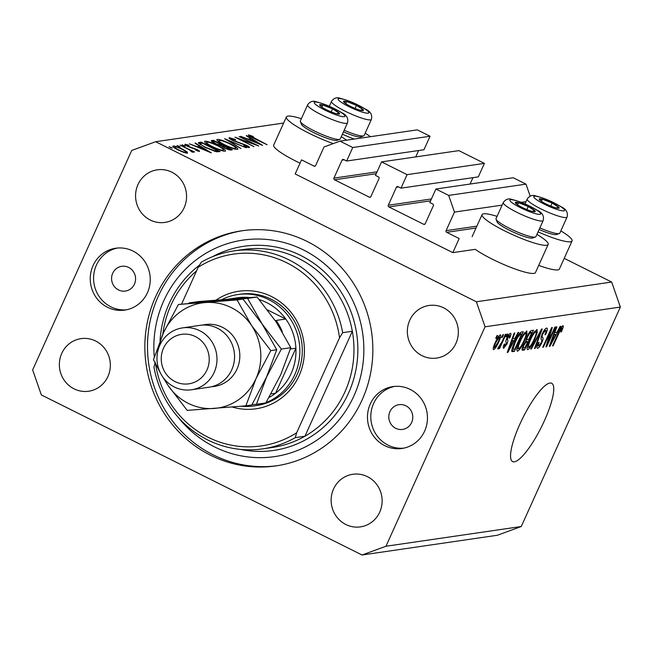 <?xml version="1.0" encoding="UTF-8"?>
<svg xmlns="http://www.w3.org/2000/svg" width="653" height="653" viewBox="0 0 653 653"><rect width="100%" height="100%" fill="white"/><g stroke="black" fill="none" stroke-linecap="round" stroke-linejoin="round"><path stroke-width="0.98" d="M301.539 159.879L295.18 173.951L452.815 252.621L459.173 238.557L446.668 232.321A1.249 1.2 -98.3 0 1 446.089 230.648L454.472 212.078L448.684 195.402L435.91 189.027L429.813 202.528L432.8 204.022A1.249 1.2 -98.3 0 1 433.38 205.687L425.25 223.693A1.249 1.2 -98.3 0 1 423.658 224.281L388.87 206.919A1.249 1.2 -98.3 0 1 388.29 205.246L396.42 187.24A1.249 1.2 -98.3 0 1 398.012 186.66L400.999 188.154L407.097 174.645L381.556 161.895L375.459 175.404L378.446 176.89A1.249 1.2 -98.3 0 1 379.026 178.563L370.896 196.569A1.249 1.2 -98.3 0 1 369.296 197.149L334.507 179.787A1.249 1.2 -98.3 0 1 333.928 178.122L342.058 160.116A1.249 1.2 -98.3 0 1 343.658 159.528L346.645 161.022L352.742 147.521L339.968 141.146L324.019 146.974L315.636 165.536A1.249 1.2 -98.3 0 1 314.036 166.123L301.539 159.879M346.645 161.022L423.96 149.749L430.058 136.24L417.283 129.865L339.968 141.146M430.058 136.24L352.742 147.521M415.732 156.916L418.614 150.525M400.999 188.154L478.314 176.873L484.412 163.372L458.863 150.623L381.556 161.895M484.412 163.372L407.097 174.645M470.087 184.04L472.968 177.657M530.179 196.186L526 184.13L513.225 177.755L435.91 189.027M526 184.13L448.684 195.402M526.024 201.646L521.2 202.348M502.124 205.132L454.472 212.078M536.937 234.378A36.266 5.714 -155.7 0 1 548.169 244.451L535.468 272.587A36.266 5.714 -155.7 0 1 492.223 259.151A36.266 5.714 -155.7 0 1 475.262 249.348L452.815 252.621M548.169 244.451A36.266 5.714 -155.7 0 1 504.932 231.015A36.266 5.714 -155.7 0 1 482.069 214.608A36.266 5.714 -155.7 0 1 497.047 216.372M301.368 118.699A36.266 5.714 24.3 0 0 286.389 116.936L273.68 145.072A36.266 5.714 24.3 0 0 296.544 161.479A36.266 5.714 24.3 0 0 300.045 163.193M286.389 116.936A36.266 5.714 24.3 0 0 309.244 133.351A36.266 5.714 24.3 0 0 333.25 143.595M346.596 140.175A36.266 5.714 24.3 0 0 341.258 136.714M514.368 461.818A43.767 10.342 116.5 0 0 542.961 423.846A43.767 10.342 116.5 0 0 551.695 383.27A43.767 10.342 116.5 0 0 549.932 383.042A43.767 10.342 116.5 0 0 521.339 421.014A43.767 10.342 116.5 0 0 512.605 461.589A43.767 10.342 116.5 0 0 514.368 461.818M112.708 273.256A12.505 11.991 -98.3 0 0 113.973 286.047A12.505 11.991 -98.3 0 0 125.384 291.058A12.505 11.991 -98.3 0 0 134.453 284.112A12.505 11.991 -98.3 0 0 133.188 271.322A12.505 11.991 -98.3 0 0 121.776 266.31A12.505 11.991 -98.3 0 0 112.708 273.256M389.931 411.619A12.505 11.991 -98.3 0 0 391.188 424.409A12.505 11.991 -98.3 0 0 402.607 429.421A12.505 11.991 -98.3 0 0 411.668 422.467A12.505 11.991 -98.3 0 0 410.411 409.684A12.505 11.991 -98.3 0 0 398.991 404.672A12.505 11.991 -98.3 0 0 389.931 411.619M424.638 431.094A31.262 29.973 81.7 0 1 401.97 448.464A31.262 29.973 81.7 0 1 373.434 435.935A31.262 29.973 81.7 0 1 370.284 403.962A31.262 29.973 81.7 0 1 392.951 386.6A31.262 29.973 81.7 0 1 421.487 399.122A31.262 29.973 81.7 0 1 424.638 431.094M403.636 448.17A31.262 29.973 81.7 0 1 376.283 434.735A31.262 29.973 81.7 0 1 373.622 403.481A31.262 29.973 81.7 0 1 394.624 386.405M93.061 265.608A31.262 29.973 -98.3 0 0 96.22 297.58A31.262 29.973 -98.3 0 0 124.756 310.102A31.262 29.973 -98.3 0 0 147.423 292.732A31.262 29.973 -98.3 0 0 144.264 260.759A31.262 29.973 -98.3 0 0 115.728 248.238A31.262 29.973 -98.3 0 0 93.061 265.608M117.409 248.042A31.262 29.973 -98.3 0 0 96.399 265.118A31.262 29.973 -98.3 0 0 99.06 296.372A31.262 29.973 -98.3 0 0 126.413 309.808M155.577 296.805A118.789 113.9 -98.3 0 0 167.568 418.295A118.789 113.9 -98.3 0 0 275.99 465.899A118.789 113.9 -98.3 0 0 362.129 399.897A118.789 113.9 -98.3 0 0 350.139 278.398A118.789 113.9 -98.3 0 0 241.708 230.803A118.789 113.9 -98.3 0 0 155.577 296.805M61.749 353.404A26.569 25.475 -98.3 0 0 64.435 380.577A26.569 25.475 -98.3 0 0 88.686 391.229A26.569 25.475 -98.3 0 0 107.949 376.463A26.569 25.475 -98.3 0 0 105.272 349.282A26.569 25.475 -98.3 0 0 81.013 338.638A26.569 25.475 -98.3 0 0 61.749 353.404M333.528 489.048A26.569 25.475 -98.3 0 0 336.213 516.221A26.569 25.475 -98.3 0 0 360.464 526.873A26.569 25.475 -98.3 0 0 379.736 512.107A26.569 25.475 -98.3 0 0 377.05 484.934A26.569 25.475 -98.3 0 0 352.8 474.282A26.569 25.475 -98.3 0 0 333.528 489.048M409.749 320.239A26.569 25.475 -98.3 0 0 412.435 347.412A26.569 25.475 -98.3 0 0 436.686 358.064A26.569 25.475 -98.3 0 0 455.957 343.298A26.569 25.475 -98.3 0 0 453.272 316.125A26.569 25.475 -98.3 0 0 429.021 305.473A26.569 25.475 -98.3 0 0 409.749 320.239M137.971 184.595A26.569 25.475 -98.3 0 0 140.648 211.768A26.569 25.475 -98.3 0 0 164.907 222.412A26.569 25.475 -98.3 0 0 184.17 207.654A26.569 25.475 -98.3 0 0 181.493 180.473A26.569 25.475 -98.3 0 0 157.234 169.829A26.569 25.475 -98.3 0 0 137.971 184.595M41.335 394.926L362.04 554.993L385.964 546.251L485.057 326.794L476.372 301.776L155.667 141.709L131.735 150.451L32.65 369.908L41.335 394.926M385.964 546.251L521.265 526.514L497.333 535.256L362.04 554.993M254.066 144.011L239.129 136.55L258.71 145.962L239.553 139.105L253.976 146.656L234.949 137.163L253.935 144.297M231.235 138.648L233.252 140.428L246.32 145.227C249.005 146.623 249.977 147.439 249.242 147.66L244.385 146.288L243.716 145.635L247.356 146.68L245.846 145.341L232.672 140.501C229.611 138.885 228.477 137.946 229.285 137.669L235.309 139.473L235.757 140.036L231.235 138.648L230.721 139.424M247.095 147.252L247.536 146.59L247.218 147.292M224.542 138.681L246.246 147.782L228.615 140.689L240.965 148.549L224.542 138.681M216.976 140.232L217.343 139.416C219.841 139.383 224.224 140.877 230.501 143.889C236.443 146.966 238.737 148.794 237.39 149.39C234.9 149.439 230.485 147.929 224.126 144.876C218.192 141.799 215.931 139.979 217.343 139.416L216.82 139.685M237.88 149.137L237.39 149.39M204.675 142.028L205.042 141.203C207.54 141.179 211.923 142.672 218.2 145.684C224.142 148.753 226.444 150.59 225.097 151.186C222.6 151.227 218.184 149.725 211.833 146.672C205.891 143.595 203.63 141.774 205.042 141.203L204.52 141.481M225.579 150.933L225.097 151.186M195.214 142.958L211.319 152.875L189.378 143.807L196.986 146.631L199.777 146.223L195.051 143.317M169.094 146.729L172.319 148.182L169.07 146.639M521.265 526.514L620.35 307.065L611.665 282.047L476.372 301.776M611.665 282.047L564.208 258.359M283.631 123.05L155.667 141.709M538.709 265.404A36.266 5.714 24.3 0 0 559.36 269.101L572.069 240.965A36.266 5.714 24.3 0 0 560.837 230.893M182.652 149.243L186.97 151.798L187.558 153.194L183.558 152.304L178 149.921C173.731 147.709 172.114 146.403 173.167 146.011C174.947 145.986 178.114 147.064 182.652 149.243L182.522 149.537M172.767 146.215L173.167 146.011L172.89 146.623M177.053 145.562L180.285 147.023L177.028 145.48M191.509 151.708L189.501 149.88L180.155 145.154L194.61 152.01L192.006 151.072L193.206 152.369L191.558 151.749M182.024 144.844L185.248 146.296L181.999 144.754M197.484 151.063L197.688 150.614L196.398 149.594L187.795 146.468C185.379 145.219 184.481 144.493 185.093 144.272L188.26 145.023L189.182 145.725L186.823 145.121L188.268 146.354L196.88 149.48C199.059 150.598 199.9 151.259 199.394 151.472L195.443 150.002L197.777 150.574L197.549 151.08M186.823 145.121L186.44 145.75M205.271 147.472L198.349 142.746L201.051 142.101L220.069 151.602L216.192 151.725L205.271 147.472M211.417 141.146L211.686 140.55L213.351 140.313L232.37 149.806L231.17 149.978C230.248 150.255 228.019 149.561 224.501 147.913L221.171 145.79L215.123 143.538C211.752 141.758 210.601 140.77 211.686 140.55L211.286 140.754M246.459 135.481L262.571 145.399L240.631 136.33L248.238 139.154L251.021 138.746L246.303 135.84M250.434 135.848L267.142 144.737L253.748 138.403C249.764 136.526 248.026 135.351 248.515 134.869L253.331 136.526L250.434 135.848L250.05 136.493M547.81 342.801L554.887 327.12L555.523 327.031L546.634 346.727L545.957 346.825L550.446 331.504L543.361 347.2L542.725 347.298L551.614 327.602L552.299 327.504L547.81 342.801L547.222 342.507M546.634 328.092C547.818 328.157 547.5 330.271 545.688 334.442L544.937 334.785C546.161 331.912 546.365 330.451 545.541 330.402L542.774 333.952C541.933 336.213 541.884 337.381 542.635 337.454C543.394 337.83 543.133 339.552 541.843 342.621C540.186 346.098 538.782 347.984 537.623 348.278C536.537 348.269 536.799 346.4 538.39 342.67L539.149 342.319C538.096 344.776 537.925 345.992 538.643 345.976L541.231 342.67L541.933 340.695L540.937 338.67L542.112 334.107C543.9 330.377 545.41 328.369 546.634 328.092L547.018 328.132M544.561 329.814L545.794 330.426L544.512 329.879M537.329 345.421L538.643 345.976M530.718 349.045L541.549 329.071L542.202 328.973L535.15 348.4L534.497 348.498L540.872 331.316L531.379 348.947L530.718 349.045M536.831 329.52L537.256 332.344L534.823 339.005C532.252 344.849 529.885 348.424 527.706 349.722C526.498 348.947 527.216 345.69 529.844 339.96L533.664 332.793L537.182 329.561M526.612 331.006L527.028 333.83L524.604 340.499C522.033 346.343 519.657 349.918 517.486 351.216C516.278 350.432 516.988 347.184 519.625 341.446L523.445 334.279L526.955 331.047M514.85 338.458L518.041 332.499L518.711 332.401L507.854 352.383L507.226 352.473L514.156 333.063L514.817 332.965L512.703 338.768L514.85 338.458M495.717 338.385L496.982 335.569L497.619 335.479L496.353 338.287L495.717 338.385M620.35 307.065L485.057 326.794M500.337 334.842C501.202 335.422 500.655 337.813 498.704 342.009C496.876 346.196 495.186 348.751 493.635 349.673C492.77 349.118 493.293 346.784 495.203 342.654C497.047 338.401 498.753 335.797 500.337 334.842L500.573 334.867M501.626 337.519L502.892 334.703L503.536 334.614L502.263 337.43L501.626 337.519M502.018 341.772L505.373 334.344L506.01 334.254L499.545 348.571L498.9 348.669L499.937 346.384L498.035 349.037L497.774 348.351L502.018 341.772M497.847 348.939L497.774 348.351M505.936 336.891L507.21 334.075L507.846 333.985L506.573 336.801L505.936 336.891M510.434 333.365C511.266 333.389 511.079 334.85 509.879 337.748L509.12 338.099L509.462 335.422L507.634 337.764L507.438 339.748C508.165 339.96 508.026 341.348 507.022 343.911L503.757 348.196C502.924 348.278 503.055 346.98 504.149 344.319L504.9 343.968L504.663 346.155L506.255 344.286L506.238 342.409C505.536 342.188 505.732 340.793 506.834 338.205C508.246 335.226 509.446 333.618 510.434 333.365L510.719 333.397M508.646 334.948L509.65 335.446L508.614 334.997M503.618 345.698L504.663 346.155M514.613 342.294C517.135 336.483 519.413 333.054 521.445 332.002L523.257 331.732L514.368 351.428L511.821 351.461C511.691 349.559 512.621 346.506 514.613 342.294M511.74 351.241L512.638 351.681L511.821 351.461M522.049 349.902L522.686 350.22C521.657 350.351 521.845 348.784 523.233 345.51L525.779 341.282L527.118 336.573C528.897 332.744 530.391 330.728 531.591 330.524L533.485 330.247L524.588 349.943L522.261 350.171M556.944 332.32L560.135 326.361L560.796 326.263L549.94 346.245L549.32 346.335L556.25 326.924L556.911 326.827L554.789 332.63L556.944 332.32M562.943 325.708L563.278 326.957L561.498 331.659L560.739 332.002L561.874 328.018L560.568 329.594L553.181 345.772L552.544 345.861L558.584 332.491C560.135 328.794 561.588 326.533 562.943 325.708L563.172 325.733M561.972 328.026L561.074 327.618L561.972 328.026M495.864 338.042L496.353 338.287M498.215 341.764L498.704 342.009M494.574 347.625L498.059 342.107C499.439 339.201 499.888 337.462 499.39 336.891L495.905 342.425C494.525 345.323 494.084 347.053 494.574 347.625L493.464 347.127M495.415 342.18L495.905 342.425M498.549 336.466L499.529 336.907L498.582 336.434M501.773 337.185L502.263 337.43M499.055 348.335L499.545 348.571M506.091 336.556L506.573 336.801M509.364 337.495L509.879 337.748M507.152 337.528L507.634 337.764M506.597 338.744L507.193 339.038M506.499 343.649L507.022 343.911M507.348 352.13L507.854 352.383M512.205 338.523L512.703 338.768M510.434 346.604L513.601 340.793L511.87 341.046L508.467 350.375L510.434 346.604M511.732 339.854L513.601 340.793M508.05 350.171L508.467 350.375M511.397 340.801L511.87 341.046M511.781 350.139L514.368 351.428M514.768 349.224L521.584 334.132L520.482 334.295L517.658 337.381L515.241 342.229L512.997 349.118L514.768 349.224M519.715 333.201L521.584 334.132M512.132 348.686L513.691 349.379M514.752 341.992L515.241 342.229M517.168 337.136L517.658 337.381M519.315 333.707L520.482 334.295M524.628 332.638L527.028 333.83M524.114 340.254L524.604 340.499M518.515 348.914C520.204 347.878 522.025 345.086 523.975 340.556C525.934 336.311 526.465 333.895 525.575 333.308C523.935 334.32 522.155 337.021 520.237 341.413L518.49 345.829L518.515 348.914L517.078 348.286M517.927 345.543L518.49 345.829M519.747 341.168L520.237 341.413M524.514 332.777L525.82 333.34L524.563 332.712M522.114 348.702L524.588 349.943M524.988 347.731L527.648 341.846L525.804 342.294L524.016 345.094C523.069 347.38 523.045 348.302 523.943 347.886L524.988 347.731M525.73 340.89L527.648 341.846M522.482 347.396L523.943 347.886M523.543 344.857L524.016 345.094M525.216 341.992L525.804 342.294M528.685 339.544L531.803 332.638L529.803 333.161L527.763 336.466C526.718 338.915 526.636 340.001 527.51 339.715L528.685 339.544M529.918 331.7L531.803 332.638M526.089 339.185L527.51 339.715M527.281 336.222L527.763 336.466M529.118 332.818L529.803 333.161M529.469 332.295L530.538 332.826M534.848 331.144L537.256 332.344M534.334 338.76L534.823 339.005M528.742 347.42C530.424 346.384 532.244 343.6 534.203 339.07C536.154 334.826 536.684 332.41 535.803 331.822C534.154 332.826 532.375 335.528 530.456 339.919L528.718 344.335L528.742 347.42L527.298 346.792M528.155 344.058L528.718 344.335M529.975 339.682L530.456 339.919M534.734 331.291L536.04 331.846L534.783 331.226M534.627 348.139L535.15 348.4M540.439 331.104L540.872 331.316M530.897 348.71L531.379 348.947M545.19 334.189L545.688 334.442M542.292 333.707L542.774 333.952M541.353 342.376L541.843 342.621M546.063 346.441L546.634 346.727M549.965 331.259L550.446 331.504M542.872 346.963L543.361 347.2M549.442 345.992L549.94 346.245M554.299 332.385L554.789 332.63M552.528 340.466L555.695 334.654L553.964 334.907L550.552 344.237L552.528 340.466M553.817 333.716L555.695 334.654M550.144 344.033L550.552 344.237M553.483 334.663L553.964 334.907M562.021 326.337L563.278 326.957M561 331.406L561.498 331.659M560.086 329.357L560.568 329.594M552.699 345.527L553.181 345.772M365.149 133.228A36.266 5.714 -155.7 0 1 370.488 136.689M354.244 139.065A36.266 5.714 -155.7 0 1 342.384 134.216M538.064 231.88A36.266 5.714 24.3 0 0 572.069 240.965M171.013 147.823L171.249 147.317M186.374 153.112L186.97 151.798M178.408 150.125L178.538 149.839C181.999 151.496 184.432 152.329 185.852 152.345L185.77 152.982M185.583 152.933L185.852 152.345C186.603 152.018 185.346 151.014 182.089 149.317C178.644 147.668 176.237 146.843 174.873 146.868L174.245 147.774M174.873 146.868C174.073 147.162 175.29 148.149 178.538 149.839M178.979 146.664L179.208 146.158M191.672 151.823L192.006 151.072M183.95 145.937L184.179 145.431M191.672 148.027L191.86 147.611M199.051 147.823L199.777 146.223M199.23 147.562L207.581 151.031L201.426 147.243L199.1 147.847M199.981 144.468L201.051 142.101M217.571 150.704L202.446 143.162L200.471 143.758C200.7 144.517 202.487 145.725 205.834 147.39L214.715 150.778L217.571 150.704L217.057 151.839M214.478 151.292L214.715 150.778M200.104 144.558L200.487 143.684L200.096 144.55M212.258 146.884L212.388 146.59C217.514 149.039 221.089 150.247 223.114 150.214L223.065 151.006M222.787 150.941L223.114 150.214C224.289 149.757 222.469 148.272 217.661 145.766C212.56 143.334 209.017 142.134 207.017 142.174L206.144 143.358M207.017 142.174C205.752 142.599 207.54 144.068 212.388 146.59M212.551 142.085L213.351 140.313M228.819 149.684L229.872 148.917L223.775 145.872L222.493 146.811M229.448 149.855L229.872 148.917M224.893 148.1L229.121 149.023M223.399 145.921C222.142 145.888 222.681 146.517 225.024 147.815M219.865 145.472L221.824 144.893L214.747 141.366L213.343 141.725L213.041 142.395M221.334 145.97L221.824 144.893M215.547 143.742L220.077 145.007M213.964 141.481C212.682 141.448 213.253 142.109 215.67 143.456M224.559 145.088L224.681 144.803C229.815 147.252 233.39 148.46 235.415 148.419L235.366 149.211M235.088 149.145L235.415 148.419C236.59 147.962 234.77 146.476 229.962 143.97C224.861 141.538 221.31 140.338 219.318 140.387L218.445 141.57M219.318 140.387C218.053 140.803 219.841 142.281 224.681 144.803M250.303 140.346L251.021 138.746M250.474 140.085L258.825 143.554L252.678 139.766L250.352 140.371M346.163 103.941A10.938 1.722 24.3 0 0 350.547 106.382A10.938 1.722 24.3 0 0 360.293 110.226A10.938 1.722 24.3 0 0 361.37 110.479A10.938 1.722 24.3 0 0 363.248 109.72A10.938 1.722 24.3 0 0 356.448 105.362A10.938 1.722 24.3 0 0 346.702 101.509A10.938 1.722 24.3 0 0 343.747 102.015A10.938 1.722 24.3 0 0 344.825 103.011A10.938 1.722 24.3 0 0 346.163 103.941M344.18 130.233A21.884 3.445 24.3 0 0 363.656 135.857L360.905 136.852A19.753 3.11 -155.7 0 1 343.454 131.841M363.656 135.857A21.884 3.445 24.3 0 0 364.137 135.465L371.41 119.377A21.884 3.445 -155.7 0 1 358.097 116.838A21.884 3.445 -155.7 0 1 336.801 106.512A21.884 3.445 -155.7 0 1 331.52 101.362L329.316 106.251M360.293 110.226L363.248 109.72L356.448 105.362L346.702 101.509L343.747 102.015L345.151 103.247M355.069 108.422L356.448 105.362M345.731 103.656L346.702 101.509M541.843 201.606A10.938 1.722 24.3 0 0 546.226 204.046A10.938 1.722 24.3 0 0 555.972 207.899A10.938 1.722 24.3 0 0 557.058 208.144A10.938 1.722 24.3 0 0 558.927 207.385A10.938 1.722 24.3 0 0 552.128 203.026A10.938 1.722 24.3 0 0 542.382 199.173A10.938 1.722 24.3 0 0 539.435 199.679A10.938 1.722 24.3 0 0 540.513 200.675A10.938 1.722 24.3 0 0 541.843 201.606M539.868 227.897A21.884 3.445 24.3 0 0 559.343 233.521L556.585 234.517A19.753 3.11 -155.7 0 1 539.141 229.505M559.343 233.521A21.884 3.445 24.3 0 0 559.825 233.137L567.09 217.041A21.884 3.445 -155.7 0 1 553.777 214.502A21.884 3.445 -155.7 0 1 532.481 204.177A21.884 3.445 -155.7 0 1 527.2 199.034L524.996 203.916M555.972 207.899L558.927 207.385L552.128 203.026L542.382 199.173L539.435 199.679L540.831 200.912M550.748 206.087L552.128 203.026M541.41 201.32L542.382 199.173M517.951 205.091A10.938 1.722 24.3 0 0 522.335 207.532A10.938 1.722 24.3 0 0 532.081 211.376A10.938 1.722 24.3 0 0 533.158 211.629A10.938 1.722 24.3 0 0 535.027 210.87A10.938 1.722 24.3 0 0 528.236 206.511A10.938 1.722 24.3 0 0 518.49 202.659A10.938 1.722 24.3 0 0 515.535 203.165A10.938 1.722 24.3 0 0 516.613 204.16A10.938 1.722 24.3 0 0 517.951 205.091M535.444 237.006L532.693 238.002A19.753 3.11 -155.7 0 1 519.731 234.843A19.753 3.11 -155.7 0 1 501.879 226.044A19.753 3.11 -155.7 0 1 497.137 221.955L496.068 219.228A21.884 3.445 24.3 0 0 501.316 223.759A21.884 3.445 24.3 0 0 521.086 233.496A21.884 3.445 24.3 0 0 535.444 237.006A21.884 3.445 24.3 0 0 535.925 236.623L543.19 220.526A21.884 3.445 -155.7 0 1 529.885 217.988A21.884 3.445 -155.7 0 1 508.589 207.662A21.884 3.445 -155.7 0 1 503.308 202.52L496.043 218.608A21.884 3.445 24.3 0 0 496.068 219.228M532.081 211.376L535.027 210.87L528.236 206.511L518.49 202.659L515.535 203.165L516.939 204.397M526.849 209.572L528.236 206.511M517.519 204.805L518.49 202.659M322.264 107.427A10.938 1.722 24.3 0 0 326.647 109.859A10.938 1.722 24.3 0 0 336.393 113.712A10.938 1.722 24.3 0 0 337.479 113.965A10.938 1.722 24.3 0 0 339.348 113.206A10.938 1.722 24.3 0 0 332.548 108.847A10.938 1.722 24.3 0 0 322.802 104.994A10.938 1.722 24.3 0 0 319.856 105.5A10.938 1.722 24.3 0 0 320.933 106.496A10.938 1.722 24.3 0 0 322.264 107.427M339.764 139.342L337.005 140.338A19.753 3.11 -155.7 0 1 324.043 137.171A19.753 3.11 -155.7 0 1 306.2 128.38A19.753 3.11 -155.7 0 1 301.457 124.29L300.388 121.556A21.884 3.445 24.3 0 0 305.637 126.086A21.884 3.445 24.3 0 0 325.406 135.832A21.884 3.445 24.3 0 0 339.764 139.342A21.884 3.445 24.3 0 0 340.246 138.95L347.51 122.862A21.884 3.445 -155.7 0 1 334.197 120.323A21.884 3.445 -155.7 0 1 312.901 109.998A21.884 3.445 -155.7 0 1 307.62 104.847L300.356 120.944A21.884 3.445 24.3 0 0 300.388 121.556M336.393 113.712L339.348 113.206L332.548 108.847L322.802 104.994L319.856 105.5L321.252 106.733M331.169 111.908L332.548 108.847M321.831 107.141L322.802 104.994M216.053 300.078A59.399 56.95 81.7 0 1 284.7 305.58A59.399 56.95 81.7 0 1 299.066 375.785A59.399 56.95 81.7 0 1 232.174 406.999M265.012 403.048A56.272 53.954 81.7 0 1 253.968 405.929L256.425 405.57A56.272 53.954 -98.3 0 0 297.229 374.308A56.272 53.954 -98.3 0 0 291.548 316.754A56.272 53.954 -98.3 0 0 240.19 294.209L237.733 294.568A56.272 53.954 81.7 0 1 289.091 317.113A56.272 53.954 81.7 0 1 294.772 374.667A56.272 53.954 81.7 0 1 266.016 402.648M196.569 270.881A100.031 95.918 -98.3 0 0 171.004 305.073A100.031 95.918 -98.3 0 0 162.785 334.336M262.743 448.872L272.407 447.468A100.031 95.918 -98.3 0 0 304.935 436.228A100.031 95.918 -98.3 0 0 344.939 391.882A100.031 95.918 -98.3 0 0 352.334 331.259L304.935 436.228L295.27 437.641A100.031 95.918 81.7 0 1 262.743 448.872A100.031 95.918 81.7 0 1 153.945 367.108L155.324 362.244M177.82 416.851A109.41 104.904 -98.3 0 0 353.975 395.824A109.41 104.904 -98.3 0 0 303.31 249.879A109.41 104.904 -98.3 0 0 163.732 300.878A109.41 104.904 -98.3 0 0 154.288 357.044M277.313 465.695A118.789 113.9 81.7 0 1 169.804 417.349A118.789 113.9 81.7 0 1 158.214 296.421A118.789 113.9 81.7 0 1 243.03 230.623M342.67 332.671L339.536 337.789A96.905 92.914 -98.3 0 0 198.21 267.248L201.344 262.131A100.031 95.918 81.7 0 1 233.872 250.899A100.031 95.918 81.7 0 1 342.67 332.671L352.334 331.259A100.031 95.918 -98.3 0 0 243.536 249.495L233.872 250.899M198.21 267.248L181.607 304.02M155.569 363.958A96.905 92.914 -98.3 0 0 296.65 432.784L295.27 437.641M339.536 337.789L296.65 432.784M154.932 362.693A109.41 104.904 -98.3 0 0 155.014 363.305M269.02 397.497A53.146 50.95 -98.3 0 0 275.574 393.228A53.146 50.95 -98.3 0 0 291.173 373.434A53.146 50.95 -98.3 0 0 295.899 348.212A53.146 50.95 -98.3 0 0 285.769 319.023A53.146 50.95 -98.3 0 0 259.225 299.572M221.8 299.613A56.272 53.954 81.7 0 1 237.733 294.568M249.405 297.539A53.146 50.95 -98.3 0 0 242.279 297.319A53.146 50.95 -98.3 0 0 237.3 297.784L228.379 299.09M271.052 393.89L275.574 393.228L295.899 348.212L290.381 349.02M253.968 405.929A56.272 53.954 81.7 0 1 241.422 406.223M282.276 331.683A53.146 50.95 81.7 0 0 276.105 320.435L285.769 319.023L267.575 309.946M243.545 297.948L242.279 297.319L232.615 298.731A53.146 50.95 81.7 0 0 228.493 299.082M191.5 389.768L209.066 387.205A31.262 29.973 -98.3 0 0 231.733 369.835A31.262 29.973 -98.3 0 0 228.583 337.862A31.262 29.973 -98.3 0 0 200.047 325.333L182.473 327.896A31.262 29.973 81.7 0 1 211.009 340.425A31.262 29.973 81.7 0 1 214.168 372.398A31.262 29.973 81.7 0 1 191.5 389.768A31.262 29.973 81.7 0 1 162.964 377.238A31.262 29.973 81.7 0 1 159.805 345.266A31.262 29.973 81.7 0 1 182.473 327.896M206.968 369.941A25.01 23.981 -98.3 0 0 195.394 336.581A25.01 23.981 -98.3 0 0 163.487 348.237A25.01 23.981 -98.3 0 0 175.069 381.597A25.01 23.981 -98.3 0 0 206.968 369.941M257.053 297.017L276.235 322.019L290.789 347.698L280.627 374.969L265.853 402.925L256.417 404.297L266.571 377.026L281.353 349.069L262.171 324.068L247.618 298.397L257.053 297.017L198.381 301.572L188.946 302.951L242.998 299.074L262.171 324.068L276.733 349.747L266.571 377.026L251.797 404.974L245.871 405.839L256.033 378.56A53.146 50.95 -98.3 0 0 251.634 325.61A53.146 50.95 -98.3 0 0 205.426 302.551A53.146 50.95 -98.3 0 0 163.625 332.442A53.146 50.95 -98.3 0 0 159.577 345.78M281.353 349.069L290.789 347.698M247.618 298.397L178.408 304.486L163.625 332.442L153.471 359.713L160.475 373.124M251.968 404.68L256.417 404.297M164.45 379.164A53.146 50.95 -98.3 0 0 168.025 385.392A53.146 50.95 -98.3 0 0 214.225 408.452A53.146 50.95 -98.3 0 0 256.033 378.56L270.807 350.612L251.634 325.61L237.072 299.931L178.408 304.486M162.287 376.25L168.025 385.392L187.199 410.394L245.871 405.839M237.072 299.931L242.998 299.074M270.807 350.612L276.733 349.747M315.358 165.927L314.036 166.123M344.196 159.797L342.058 160.116M377.067 171.829L333.928 178.122M376.218 173.706L334.507 179.787M370.618 196.961L369.296 197.149M398.559 186.929L396.42 187.24M431.421 198.961L388.29 205.246M430.58 200.83L388.87 206.919M424.972 224.085L423.658 224.281M476.853 226.167L446.089 230.648M476.004 228.036L446.668 232.321M506.401 339.225L507.438 339.748M509.487 346.147L509.944 346.376M525.567 341.535L526.522 342.009M538.741 334.238L539.198 334.467M541.125 336.703L542.635 337.454M551.573 340.009L552.038 340.237M558.805 332.002L559.286 332.246M198.667 143.431L199.141 142.378M216.674 151.798L217.139 150.77M221.081 145.774L221.457 144.95M342.18 102.888A16.88 2.661 24.3 0 0 363.982 112.594A16.88 2.661 24.3 0 0 364.807 108.847A16.88 2.661 24.3 0 0 343.013 99.142A16.88 2.661 24.3 0 0 342.18 102.888M537.868 200.561A16.88 2.661 24.3 0 0 559.662 210.266A16.88 2.661 24.3 0 0 560.494 206.511A16.88 2.661 24.3 0 0 538.692 196.806A16.88 2.661 24.3 0 0 537.868 200.561M513.968 204.046A16.88 2.661 24.3 0 0 535.77 213.751A16.88 2.661 24.3 0 0 536.595 209.997A16.88 2.661 24.3 0 0 514.801 200.291A16.88 2.661 24.3 0 0 513.968 204.046M318.289 106.374A16.88 2.661 24.3 0 0 340.082 116.079A16.88 2.661 24.3 0 0 340.915 112.332A16.88 2.661 24.3 0 0 319.113 102.627A16.88 2.661 24.3 0 0 318.289 106.374M212.413 256.743A103.158 98.913 81.7 0 1 327.047 274.489A103.158 98.913 81.7 0 1 348.539 393.114A103.158 98.913 81.7 0 1 240.508 449.403M160.034 340.882A103.158 98.913 81.7 0 1 169.16 303.588A103.158 98.913 81.7 0 1 199.524 265.102M202.699 325.072A31.262 29.973 81.7 0 1 233.031 335.985A31.262 29.973 81.7 0 1 237.006 369.067A31.262 29.973 81.7 0 1 211.686 386.698M513.185 349.347L512.099 348.8M472.111 236.672L482.069 214.608M371.41 119.377C372.471 114.814 370.496 111.402 365.476 109.141C356.848 103.941 348.408 100.333 340.164 98.325C336.801 97.003 333.92 98.015 331.52 101.362M567.09 217.041C568.159 212.478 566.175 209.066 561.164 206.805C552.528 201.606 544.088 198.006 535.852 195.99C532.481 194.667 529.599 195.68 527.2 199.034M543.19 220.526C544.259 215.963 542.284 212.551 537.264 210.29C528.628 205.091 520.196 201.491 511.952 199.475C508.589 198.153 505.708 199.165 503.308 202.52M347.51 122.862C348.571 118.299 346.596 114.887 341.584 112.618C332.948 107.427 324.508 103.819 316.272 101.811C312.901 100.489 310.02 101.501 307.62 104.847"/></g></svg>

